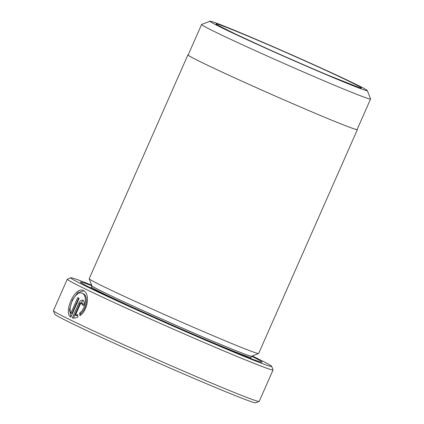 <?xml version="1.0" encoding="UTF-8"?>
<svg xmlns="http://www.w3.org/2000/svg" width="424" height="424" viewBox="0 0 424 424"><rect width="100%" height="100%" fill="white"/><g stroke="black" fill="none" stroke-linecap="round" stroke-linejoin="round"><path stroke-width="0.64" d="M210.028 21.2L201.66 24.444A92.337 2.417 23.8 0 0 201.607 24.486L188.161 54.977A92.337 2.417 23.8 0 0 232.055 76.67A92.337 2.417 23.8 0 0 318.954 114.862A92.337 2.417 23.8 0 0 357.13 129.506L370.576 99.015A92.337 2.417 23.8 0 0 370.576 98.94L367.327 90.577A85.987 2.252 23.8 0 0 325.547 70.029A85.987 2.252 23.8 0 0 245.528 34.879A85.987 2.252 23.8 0 0 210.028 21.2A85.987 2.252 23.8 0 0 249.953 41.027A85.987 2.252 23.8 0 0 331.78 77.004A85.987 2.252 23.8 0 0 367.327 90.577M201.607 24.486A92.337 2.417 23.8 0 0 245.501 46.179A92.337 2.417 23.8 0 0 332.405 84.371A92.337 2.417 23.8 0 0 370.576 99.015M83.284 293.721C88.293 295.639 87.148 308.746 80.608 313.58L79.59 313.151C86.12 308.328 87.286 295.215 82.267 293.297L83.284 293.721M82.267 293.297C76.516 289.682 67.262 306.716 70.914 313.055L77.714 297.637A112.445 2.942 23.8 0 0 79.15 298.337L70.84 317.179C62.985 312.303 75.387 285.575 83.459 290.594C89.846 293.032 88.452 309.843 79.956 315.657L79.59 313.151M84 290.822L77.942 292.47L72.356 300.033L69.483 309.653L71.004 316.802M82.812 303.335L83.03 305.073L82.012 304.649L81.768 302.895L82.812 303.335M81.795 302.906L80.401 303.87L75.387 315.239L77.576 314.497L77.91 316.988C75.843 318.058 73.983 318.366 72.329 317.91L78.853 303.118C80.062 300.717 81.44 299.747 82.987 300.203C84.371 301.157 84.599 302.906 83.682 305.45A112.445 2.942 -156.2 0 1 82.012 304.649M83.385 300.473L79.866 303.542L73.447 318.101M91.658 285.145A109.8 2.873 23.8 0 0 70.85 277.773A109.8 2.873 23.8 0 0 121.831 303.096A109.8 2.873 23.8 0 0 226.315 349.031A109.8 2.873 23.8 0 0 271.704 366.363A109.8 2.873 23.8 0 0 252.232 355.964M271.704 366.363L273.061 369.85A112.445 2.942 -156.2 0 1 273.067 369.935A112.445 2.942 -156.2 0 1 226.575 352.1A112.445 2.942 -156.2 0 1 120.75 305.598A112.445 2.942 -156.2 0 1 67.299 279.183A112.445 2.942 -156.2 0 1 67.363 279.125L70.85 277.773M259.122 401.449L255.635 402.8A109.8 2.873 -156.2 0 1 210.309 385.331A109.8 2.873 -156.2 0 1 108.131 340.451A109.8 2.873 -156.2 0 1 54.781 314.211L53.424 310.728A112.445 2.942 23.8 0 0 108.062 337.599A112.445 2.942 23.8 0 0 212.7 383.561A112.445 2.942 23.8 0 0 259.122 401.449A112.445 2.942 23.8 0 0 259.191 401.396L273.067 369.935M67.299 279.183L53.424 310.638A112.445 2.942 23.8 0 0 53.424 310.728M357.374 129.612L258.645 353.457A92.602 2.422 -156.2 0 1 258.587 353.505L251.618 356.202A87.312 2.284 -156.2 0 1 215.572 342.316A87.312 2.284 -156.2 0 1 134.323 306.626A87.312 2.284 -156.2 0 1 91.897 285.76L89.194 278.791A92.602 2.422 -156.2 0 1 89.188 278.716L187.917 54.871A92.602 2.422 23.8 0 0 231.939 76.627A92.602 2.422 23.8 0 0 319.087 114.925A92.602 2.422 23.8 0 0 357.374 129.612A92.602 2.422 23.8 0 0 357.204 129.336M258.587 353.505A92.602 2.422 -156.2 0 1 220.363 338.771A92.602 2.422 -156.2 0 1 134.185 300.918A92.602 2.422 -156.2 0 1 89.194 278.791M251.633 356.245A99.216 2.597 -156.2 0 1 261.968 362.223A99.216 2.597 -156.2 0 1 221.01 346.44A99.216 2.597 -156.2 0 1 128.679 305.884A99.216 2.597 -156.2 0 1 80.47 282.177A99.216 2.597 -156.2 0 1 91.86 285.776M188.235 54.813A92.602 2.422 23.8 0 0 187.917 54.871M77.682 315.324L76.405 315.663L75.387 315.239M83.03 305.073A111.125 2.91 23.8 0 0 83.703 305.402M80.608 313.58L80.804 314.942M78.705 298.12L71.926 313.479L70.914 313.055M79.866 303.542L78.853 303.118M251.655 356.186L251.135 357.374A87.312 2.284 -156.2 0 1 215.037 343.525A87.312 2.284 -156.2 0 1 132.866 307.416A87.312 2.284 -156.2 0 1 91.361 286.905L90.688 287.944M328.462 75.387A79.373 2.078 -156.2 0 1 227.911 30.417A79.373 2.078 -156.2 0 1 248.846 36.501A79.373 2.078 -156.2 0 1 349.403 81.466A79.373 2.078 -156.2 0 1 328.462 75.387M91.886 285.723L91.361 286.905M251.135 357.374L250.823 358.572M358.211 87.164L328.25 75.287C308.582 67.029 282.273 55.512 260.537 45.638L235.707 34.153L218.71 25.641"/></g></svg>
